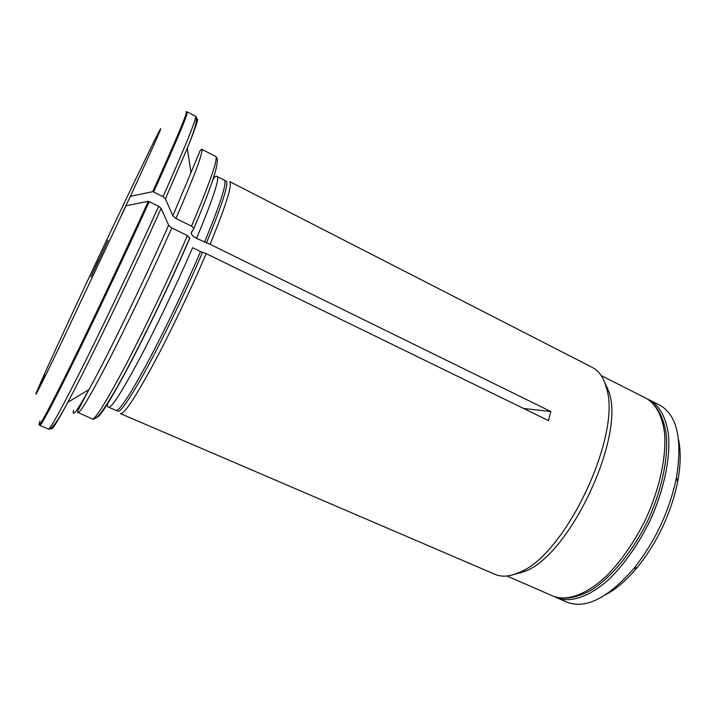 <?xml version="1.0" encoding="UTF-8"?>
<svg xmlns="http://www.w3.org/2000/svg" width="716" height="716" viewBox="0 0 716 716"><rect width="100%" height="100%" fill="white"/><g stroke="black" fill="none" stroke-linecap="round" stroke-linejoin="round"><path stroke-width="1.07" d="M605.736 594.683C616.387 589 626.992 579.808 637.544 567.117C657.664 541.851 671.026 513.417 677.649 481.814C680.692 465.579 681.005 451.554 678.589 439.722M557.021 597.833L566.911 602.147C585.554 609.37 607.759 598.272 633.544 568.871C655.042 541.833 669.335 511.412 676.45 477.617C682.652 438.998 677.023 414.815 659.579 405.068L649.949 400.208C659.713 405.927 665.88 417.339 668.458 434.451C670.615 458.186 663.947 490.236 649.94 520.863C638.511 543.963 625.184 563.125 609.978 578.34C590.056 596.688 570.742 603.203 557.021 597.833L555.186 596.938M648.078 399.358L649.949 400.208M126.016 205.778L59.177 347.439C40.812 385.503 33.294 400.342 36.614 391.965L44.625 374.978L37.483 389.88L42.074 379.382C57.853 343.94 98.647 256.57 128.254 194.591L153.215 142.994C168.305 112.743 160.697 130.518 130.401 196.327L121.648 214.54L126.016 205.778L148.346 201.277L158.684 206.289L161.127 208.428C131.028 275.508 88.229 364.256 67.85 402.267C56.662 423.156 51.212 431.694 51.498 427.873M73.488 410.322C71.949 417.849 77.113 410.939 88.99 389.567C107.293 356.559 143.334 282.381 168.645 225.227L161.127 208.428M168.645 225.227L171.795 227.948L187.431 235.573C169.361 277.083 145.115 327.982 126.123 364.337C106.586 401.309 95.3 419.513 92.266 418.95L77.534 412.246M96.714 417.392C100.231 416.972 111.517 398.758 130.572 362.752C149.062 327.409 172.35 278.506 189.731 238.455L187.431 235.573M192.595 247.691L200.578 251.558C184.988 287.966 163.919 331.991 147.075 363.424C129.694 395.438 119.357 411.118 116.064 410.438L108.635 407.198C111.66 407.762 121.809 391.965 139.056 359.808C155.784 328.241 176.861 284.118 192.595 247.691M603.642 380.026L609.101 392.377L606.3 387.553C603.57 377.547 598.988 370.888 592.571 367.577L229.621 181.551C232.673 184.021 226.166 204.937 210.092 244.308L550.855 411.521L548.501 420.623L206.172 253.634L200.578 251.558M606.103 386.828L607.821 388.26M520.962 573.015L518.76 572.603M98.79 260.347L108.089 240.227L90.941 276.967L98.495 260.203M206.172 253.634C190.546 290.329 169.307 334.676 152.231 366.324C134.599 398.561 124.02 414.331 120.503 413.633L495.293 574.456C501.943 577.293 509.989 576.577 519.431 572.299C565.461 555.321 622.589 433.824 606.3 387.553M153.627 192.04L163.006 196.676C186.214 144.462 197.052 117.639 195.513 116.207L187.234 111.92C188.353 113.128 177.147 139.835 153.627 192.04L152.723 191.664C178.195 135.154 189.248 108.59 185.891 111.973M196.569 119.33C199.325 116.663 196.229 126.311 187.279 148.266L165.432 198.824L172.825 215.776L175.948 218.514L191.503 226.14L193.857 228.395L191.136 233.201C191.682 235.045 193.49 236.772 196.578 238.365L210.092 244.308M609.101 392.377C625.005 437.521 569.855 554.828 524.944 571.377L511.949 575.055M126.24 205.734L125.971 205.206M550.855 411.521L523.629 408.487M130.401 196.327L152.723 191.664M39.962 421.08L39.022 424.337C38.583 428.607 49.556 408.12 71.94 362.878C93.975 318.092 124.835 252.838 148.346 201.277M165.432 198.824L163.006 196.676M645.939 398.185L646.172 398.302C655.874 403.994 661.987 415.387 664.502 432.491C666.578 456.208 659.857 488.267 645.823 518.93C634.385 542.057 621.076 561.255 605.897 576.514C586.019 594.907 566.786 601.476 553.155 596.142L507 575.995M171.795 227.948C153.412 269.502 129.113 320.643 110.38 357.284C91.147 394.57 80.299 413.051 77.838 412.738L77.865 410.662L88.99 389.567L67.85 402.267C58.981 418.95 52.85 427.891 49.467 429.09L48.419 429.045C50.389 429.215 62.623 406.813 85.114 361.849C107.132 317.564 136.425 255.639 158.684 206.289M48.419 429.045L39.845 425.411C41.403 425.411 53.315 402.813 75.601 357.624C97.43 313.125 126.759 251.039 149.25 201.661M202.521 252.363C186.151 290.696 163.713 337.299 146.449 368.982C128.674 401.085 118.883 414.949 117.102 410.572M193.884 228.386C204.982 202.243 212.258 182.875 215.731 170.265C218.577 157.941 217.163 158.451 215.704 156.41L201.715 149.259C203.711 151.076 195.128 174.158 175.948 218.514M172.825 215.776L190.984 172.637L187.279 148.266C194.466 130.786 197.446 120.36 196.211 116.985L195.513 116.207M215.704 156.41C218.308 158.531 210.244 181.774 191.503 226.14M196.578 238.365C212.858 199.29 219.705 178.669 217.1 176.512L224.332 180.172C227.205 182.464 220.609 203.156 204.516 242.241M212.849 179.805L213.279 179.286M225.093 180.88C230.212 179.421 224.001 200.14 206.459 243.046M677.649 481.814L676.45 477.617M637.544 567.117L633.544 568.871M601.207 375.614L646.172 398.302C656.724 404.531 663.383 416.354 666.149 433.753C668.547 457.721 661.978 489.583 648.078 519.995C633.526 550.094 613.182 575.476 593.197 588.919C578.304 597.896 564.405 600.285 553.155 596.142M109.45 400.226C107.105 404.45 106.836 406.778 108.635 407.198M201.715 149.259L200.131 150.611L190.984 172.637M524.944 571.377L519.431 572.299M189.821 237.855C170.65 282.158 144.462 336.699 125.014 372.839C113.978 393.353 105.431 407.306 99.39 414.698C96.15 418.171 93.778 419.594 92.266 418.95M39.845 425.411L39.282 424.919M217.1 176.512C215.561 175.483 213.941 177.183 212.249 181.596M192.04 231.08L191.136 233.192"/></g></svg>
